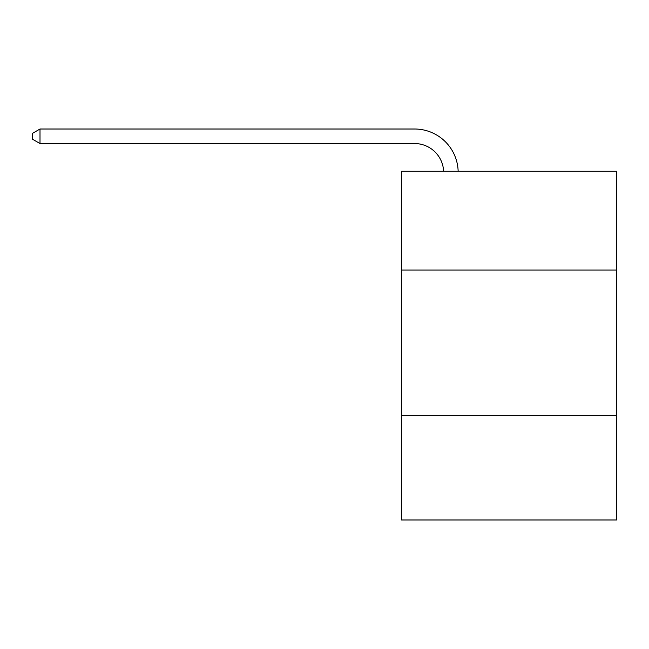 <?xml version="1.0" encoding="UTF-8"?>
<svg xmlns="http://www.w3.org/2000/svg" width="649" height="649" viewBox="0 0 649 649"><rect width="100%" height="100%" fill="white"/><g stroke="black" fill="none" stroke-linecap="round" stroke-linejoin="round"><path stroke-width="0.97" d="M616.55 270.073L616.55 171.271L401.512 171.271L401.512 270.073L616.55 270.073L616.55 519.987L401.512 519.987L401.512 270.073M616.55 415.368L401.512 415.368M443.616 171.271A29.059 29.059 0 0 0 414.581 143.543A29.059 29.059 0 0 1 443.616 171.271A29.059 29.059 0 0 0 414.581 143.543A29.059 29.059 0 0 1 443.616 171.271A29.059 29.059 0 0 0 414.581 143.543A29.059 29.059 0 0 1 443.616 171.271A29.059 29.059 0 0 0 414.581 143.543A29.059 29.059 0 0 1 443.616 171.271A29.059 29.059 0 0 0 414.581 143.543A29.059 29.059 0 0 1 443.616 171.271A29.059 29.059 0 0 0 414.581 143.543A29.059 29.059 0 0 1 443.616 171.271A29.059 29.059 0 0 0 414.581 143.543A29.059 29.059 0 0 1 443.616 171.271A29.059 29.059 0 0 0 414.581 143.543A29.059 29.059 0 0 1 443.616 171.271A29.059 29.059 0 0 0 414.581 143.543A29.059 29.059 0 0 1 443.616 171.271A29.059 29.059 0 0 0 414.581 143.543A29.059 29.059 0 0 1 443.616 171.271A29.059 29.059 0 0 0 414.581 143.543A29.059 29.059 0 0 1 443.616 171.271A29.059 29.059 0 0 0 414.581 143.543L40.003 143.543L32.45 139.186L32.45 133.378L40.003 129.013L414.581 129.013A43.588 43.588 0 0 1 458.153 171.271M40.003 129.013L414.581 129.013L40.003 129.013L414.581 129.013L40.003 129.013L414.581 129.013L40.003 129.013L414.581 129.013L40.003 129.013L414.581 129.013L40.003 129.013L414.581 129.013L40.003 129.013L414.581 129.013L40.003 129.013L414.581 129.013L40.003 129.013L414.581 129.013L40.003 129.013L414.581 129.013L40.003 129.013L414.581 129.013L40.003 129.013L40.003 143.543"/></g></svg>
